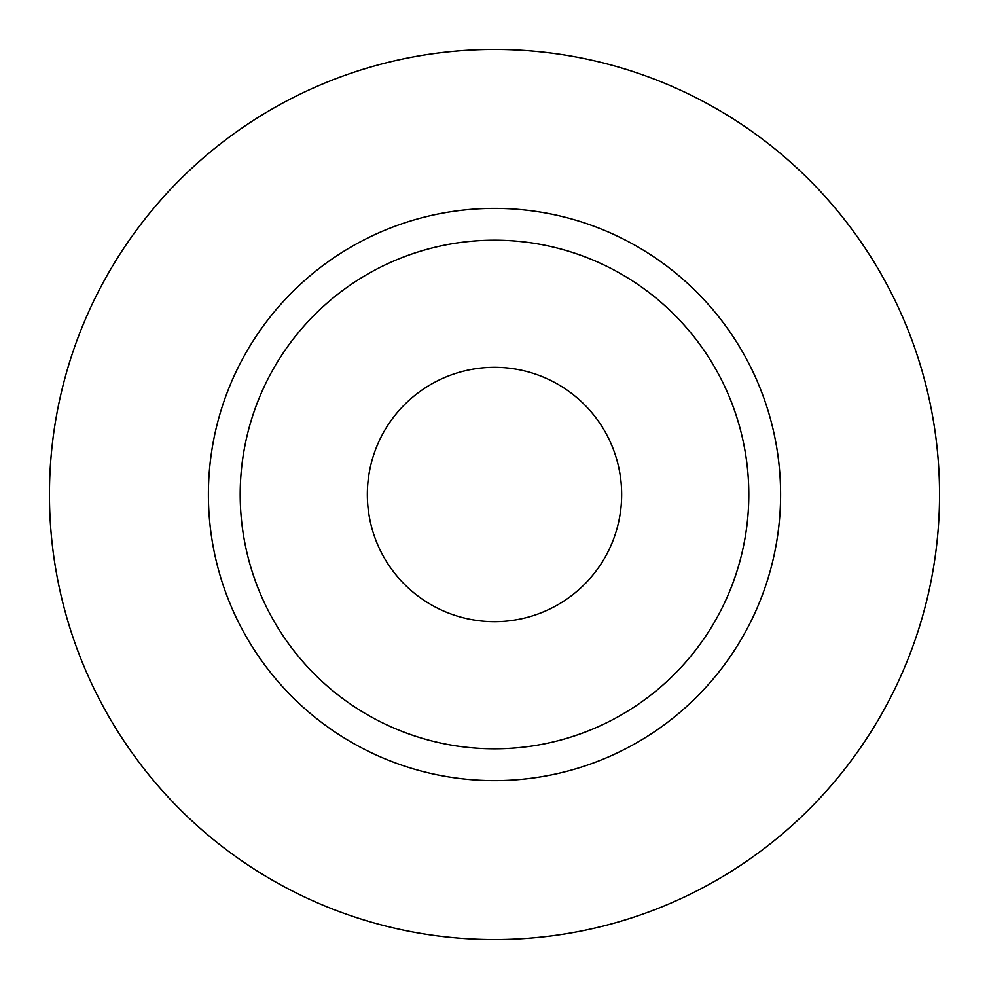 <?xml version="1.0" encoding="UTF-8"?>
<svg xmlns="http://www.w3.org/2000/svg" width="989" height="989" viewBox="0 0 989 989"><rect width="100%" height="100%" fill="white"/><g stroke="black" fill="none" stroke-linecap="round" stroke-linejoin="round"><path stroke-width="1.48" d="M367.339 494.5A127.161 127.161 0 0 0 494.5 621.661A127.161 127.161 0 0 0 621.661 494.5A127.161 127.161 0 0 0 494.5 367.339A127.161 127.161 0 0 0 367.339 494.5M748.809 494.5A254.309 254.309 0 0 0 494.5 240.191A254.309 254.309 0 0 0 240.191 494.5A254.309 254.309 0 0 0 494.5 748.809A254.309 254.309 0 0 0 748.809 494.5M939.55 494.5A445.05 445.05 0 0 0 494.5 49.45A445.05 445.05 0 0 0 49.45 494.5A445.05 445.05 0 0 0 494.5 939.55A445.05 445.05 0 0 0 939.55 494.5M780.605 494.5A286.105 286.105 0 0 1 494.5 780.605A286.105 286.105 0 0 1 208.395 494.5A286.105 286.105 0 0 1 494.5 208.395A286.105 286.105 0 0 1 780.605 494.5"/></g></svg>
